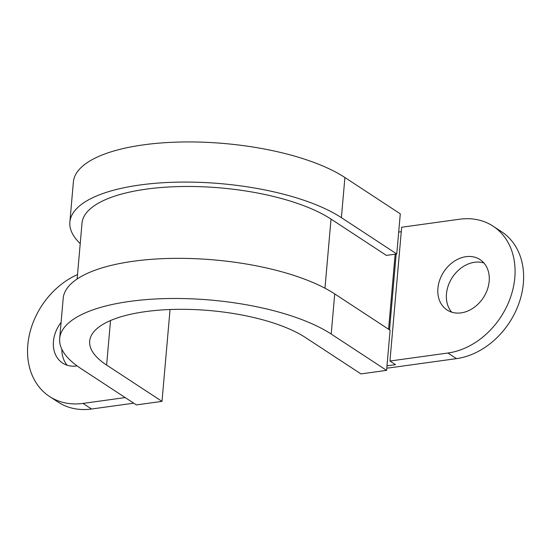 <?xml version="1.0" encoding="UTF-8"?>
<svg xmlns="http://www.w3.org/2000/svg" width="551" height="551" viewBox="0 0 551 551"><rect width="100%" height="100%" fill="white"/><g stroke="black" fill="none" stroke-linecap="round" stroke-linejoin="round"><path stroke-width="0.83" d="M466.001 256.683A30.112 23.631 -56.8 0 0 439.788 279.853A30.112 23.631 -56.8 0 0 447.033 309.965A30.112 23.631 -56.8 0 0 461.084 312.878A30.112 23.631 -56.8 0 0 487.304 289.709A30.112 23.631 -56.8 0 0 480.052 259.597A30.112 23.631 -56.8 0 0 466.001 256.683M483.936 262.992A30.112 23.631 -56.8 0 0 474.549 262.283A30.112 23.631 -56.8 0 0 449.554 282.449A30.112 23.631 -56.8 0 0 451.703 312.169M61.092 322.404A30.112 23.631 -56.8 0 0 62.559 363.04A30.112 23.631 -56.8 0 0 76.61 365.954A30.112 23.631 -56.8 0 0 77.064 365.885M61.87 349.306A30.112 23.631 -56.8 0 0 67.229 365.244M396.775 253.963L341.393 217.659A146.979 51.47 -175 0 0 178.875 182.126A146.979 51.47 -175 0 0 69.867 222.122L73.379 181.982A146.979 51.47 -175 0 1 182.388 141.986A146.979 51.47 -175 0 1 344.905 177.518L400.288 213.822L396.775 253.963L386.403 255.395L331.02 219.091A134.788 47.207 -175 0 0 181.982 186.507A134.788 47.207 -175 0 0 82.009 223.183L77.126 279.006M386.795 368.02A6.454 2.259 -175 0 0 389.343 367.896L456.476 358.632L447.929 353.026L389.95 361.029L395.528 364.686L386.988 365.864M401.266 231.709L398.69 232.067M389.95 361.029L401.658 227.232L459.63 219.229A71.699 56.257 123.2 0 1 493.083 226.165A71.699 56.257 123.2 0 1 510.35 297.857A71.699 56.257 123.2 0 1 447.929 353.026M493.083 226.165L501.637 231.771A71.699 56.257 123.2 0 1 518.897 303.463A71.699 56.257 123.2 0 1 456.476 358.632M82.981 403.408L91.528 409.014A71.699 56.257 123.2 0 1 58.075 402.072L49.528 396.472A71.699 56.257 -56.8 0 0 82.981 403.408L125.194 397.581M91.528 409.014L133.741 403.187M77.512 274.577A71.699 56.257 -56.8 0 0 29.513 334.202A71.699 56.257 -56.8 0 0 49.528 396.472M69.867 222.122A146.979 51.47 -175 0 0 80.219 243.625M386.595 370.368L331.206 334.064A146.979 51.47 -175 0 0 168.696 298.532A146.979 51.47 -175 0 0 59.68 338.528L63.193 298.387A146.979 51.47 -175 0 1 172.208 258.391A146.979 51.47 -175 0 1 334.719 293.924L390.101 330.228L386.595 370.368L360.96 373.909L305.578 337.605A116.867 40.926 -175 0 0 176.354 309.352A116.867 40.926 -175 0 0 89.682 341.152A116.867 40.926 -175 0 0 106.625 365.065L162.008 401.376L170.045 309.524M59.68 338.528A146.979 51.47 -175 0 0 80.997 368.605L136.379 404.909L162.008 401.376M324.973 288.214L331.02 219.091M388.586 329.236L395.157 254.19M389.529 329.856L396.162 254.045M106.625 365.065L110.524 320.537M344.905 177.518L341.393 217.659M334.719 293.924L331.206 334.064"/></g></svg>
